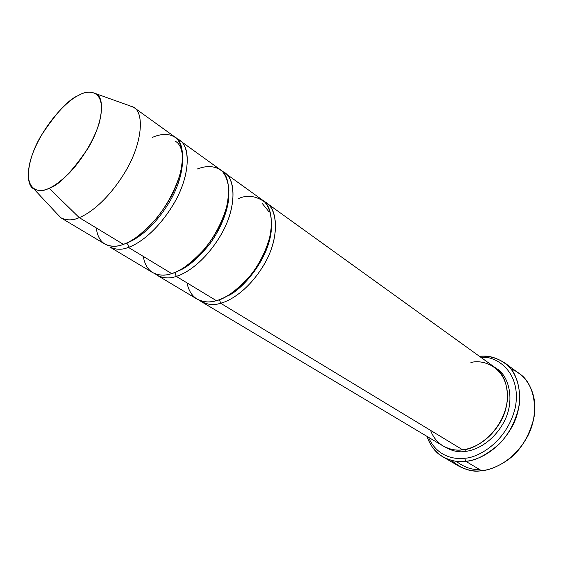 <?xml version="1.0" encoding="UTF-8"?>
<svg xmlns="http://www.w3.org/2000/svg" width="563" height="563" viewBox="0 0 563 563"><rect width="100%" height="100%" fill="white"/><g stroke="black" fill="none" stroke-linecap="round" stroke-linejoin="round"><path stroke-width="0.84" d="M456.157 461.273C464.158 467.29 471.921 470.006 479.444 469.429M442.856 456.811C435.868 453.004 430.568 446.185 426.951 436.353C434.573 458.613 454.045 462.997 465.805 461.315C458.782 462.49 451.125 460.991 442.856 456.811L458.676 466.073C466.945 470.26 474.574 471.801 481.555 470.689C471.949 472.561 461.892 469.113 451.385 460.344M464.686 458.24C453.877 459.711 436.628 456.269 428.464 437.254C436.628 456.269 453.877 459.711 464.686 458.24C477.579 457.993 506.946 442.37 515.328 407.429C521.852 371.953 495.912 355.169 480.929 357.385C495.912 355.169 521.852 371.953 515.328 407.429C506.946 442.37 477.579 457.993 464.686 458.24L465.805 461.315L464.686 458.24M220.633 303.246C214.355 305.364 207.937 304.836 201.364 301.669L199.316 300.248C206.431 304.738 213.539 305.737 220.633 303.246L219.521 299.615L220.633 303.246C230.633 300.733 250.028 289.326 265.286 262.421C280.838 234.75 276.876 206.213 264.181 201.498L266.299 202.814C278.164 209.345 279.551 238.825 263.941 264.814C248.698 290.184 230.394 300.733 220.633 303.246L462.645 449.802L220.633 303.246M201.364 301.669L443.081 445.987C450.147 449.605 456.67 450.872 462.645 449.802C453.046 451.216 437.303 448.035 430.512 430.343M465.32 451.42L465.024 449.436L465.32 451.42C474.883 450.477 492.132 443.285 503.73 422.398C515.567 400.969 509.051 375.014 495.989 368.279C509.051 375.014 515.567 400.969 503.73 422.398C492.132 443.285 474.883 450.477 465.32 451.42C458.908 452.61 451.948 451.054 444.446 446.748M470.921 362.551C482.59 358.962 508.607 366.499 507.509 399.083C503.737 432.377 474.532 450.09 462.645 449.802C472.075 448.824 488.811 441.941 500.549 421.75C512.562 401.102 507.439 374.909 494.743 367.329L266.299 202.814M511.225 369.251C524.815 373.269 539.087 392.911 533.752 418.64C528.361 438.591 519.002 452.842 505.658 461.407C496.256 467.29 488.227 470.386 481.555 470.689L465.805 461.315L481.555 470.689C492.766 469.704 512.619 461.913 526.496 438.295C540.705 414.136 534.554 382.953 519.375 373.67L504.589 362.825C519.783 372.087 525.736 403.594 511.246 428.176C497.101 452.202 477.079 460.238 465.805 461.315C475.165 460.949 486.404 455.108 499.536 443.785C509.36 433.517 515.94 420.582 519.269 404.973C520.916 389.913 517.193 376.717 510.289 368.118C500.507 357.765 488.67 355.556 479.5 356.358C487.234 355.084 495.602 357.238 504.589 362.825M271.422 228.114C270.029 259.24 240.492 291.711 226.615 296.328C240.492 291.711 270.029 259.24 271.422 228.114M268.72 211.463L262.471 203.722M238.726 198.486C247.136 194.728 255.736 195.84 264.519 201.828C270.205 207.993 272.935 219.457 270.472 234.482C266.313 250.626 259.149 264.906 248.98 277.327C235.623 291.254 224.743 299.023 216.347 300.649L176.268 276.377L174.875 272.401M61.163 217.965L104.859 244.046C110.96 246.883 117.139 246.988 123.388 244.349L79.242 217.621C73.035 220.499 67.011 220.619 61.163 217.965L56.462 213.159M49.129 188.232C43.78 190.97 38.671 191.195 33.801 188.894C25.117 185.037 26.538 160.659 40.768 136.232C56.173 112.783 68.721 99.215 78.412 95.52C68.616 99.567 43.238 123.501 31.542 156.697C21.345 189.407 38.08 194.58 49.129 188.232C54.132 186.142 60.691 181.251 68.806 173.566C79.883 162.341 93.036 142.53 99.039 123.691C108.251 89.461 88.785 88.743 78.412 95.52C84.45 91.797 90.39 91.234 96.252 93.831C104.992 97.765 103.142 123.388 87.842 148.562C71.459 172.369 58.552 185.593 49.129 188.232L79.242 217.621L49.129 188.232M33.801 188.894L60.642 217.635C66.61 220.64 72.81 220.633 79.242 217.621C88.848 213.961 107.807 200.625 125.246 171.799C143.101 142.221 144.212 111.847 133.29 107.047L127.512 104.985L133.79 107.392C144.424 112.755 142.615 143.445 124.817 172.531C107.427 200.914 88.785 213.968 79.242 217.621L123.388 244.349C113.416 248.241 98.616 247.734 96.301 227.952M128.385 247.382L128.188 244.947L126.647 243.054L128.188 244.947L128.385 247.382C138.329 244.131 158.337 230.739 175.1 201.399C192.18 171.201 189.513 142.432 177.261 139.047L179.766 140.497C190.892 146.317 190.28 176.648 173.249 204.658C156.613 231.991 138.041 244.145 128.385 247.382C122.136 249.986 115.943 249.859 109.806 247.002L152.7 272.619C159.062 275.631 165.374 275.947 171.645 273.576L128.385 247.382L171.645 273.576C181.363 270.69 199.837 259.304 215.812 232.892C232.174 205.826 231.808 175.867 220.309 169.695L179.766 140.497M175.508 141.383C186.057 146.859 185.452 175.642 169.28 202.293C153.474 228.311 135.824 239.937 126.647 243.054C135.824 239.937 153.474 228.311 169.28 202.293C185.459 175.635 186.057 146.859 175.508 141.376M152.334 137.442C160.005 134.05 169.744 132.333 177.148 138.927C180.463 143.108 182.342 149.322 182.799 157.577L180.709 172.144C175.536 189.133 167.556 204.411 156.774 217.987C142.784 233.328 131.651 242.118 123.388 244.349C133.03 241.077 151.616 228.831 168.323 201.392C185.431 173.27 186.163 142.896 175.086 137.133L133.79 107.392M228.867 193.602C229.232 209.049 219.978 231.02 208.451 245.63C196.381 259.839 186.24 268.284 178.042 270.972C186.24 268.284 196.381 259.839 208.451 245.63C219.978 231.02 229.232 209.049 228.867 193.602M174.621 272.232L176.268 276.377C186.254 273.527 205.952 261.197 221.921 233.138C238.198 204.27 234.848 175.55 222.35 171.433L224.644 172.82C236.186 179.027 236.65 208.943 220.358 235.904C204.446 262.224 185.994 273.527 176.268 276.377C169.991 278.727 163.671 278.382 157.288 275.356L155.107 273.801M197.099 169.076C204.812 166.029 214.686 164.727 222.476 171.56C226.002 175.825 228.149 182.046 228.923 190.217L227.325 204.517C222.695 221.076 215.143 235.841 204.679 248.818C191.005 263.414 179.998 271.669 171.645 273.576C161.623 277.045 146.471 276.039 143.312 256.418M157.288 275.356L197.099 299.122C203.651 302.282 210.069 302.788 216.347 300.649C226.101 298.101 244.419 287.482 259.733 262.02C275.406 235.939 274.111 206.41 262.267 199.914L224.644 172.82M176.268 276.377L216.347 300.649C206.304 303.753 190.892 302.31 187.007 282.886M96.252 93.831L133.29 107.047"/></g></svg>
